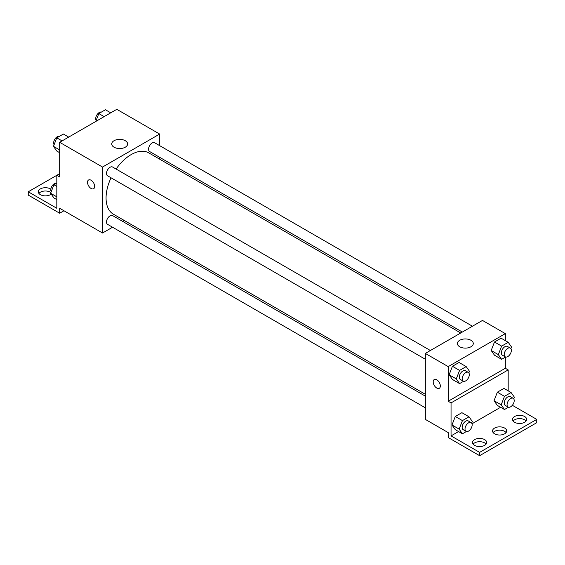 <?xml version="1.0" encoding="UTF-8"?>
<svg xmlns="http://www.w3.org/2000/svg" width="565" height="565" viewBox="0 0 565 565"><rect width="100%" height="100%" fill="white"/><g stroke="black" fill="none" stroke-linecap="round" stroke-linejoin="round"><path stroke-width="0.85" d="M59.671 173.646L56.818 175.291L56.818 208.28L28.25 191.789L56.818 175.291L59.671 176.944L59.671 142.309L116.807 109.32L159.662 134.06L159.662 145.643M88.578 179.988A5.05 2.917 -120 0 0 87.801 184.035A5.05 2.917 -120 0 0 91.099 188.484A5.05 2.917 60 0 1 87.801 184.035A5.05 2.917 60 0 1 88.571 179.988A5.05 2.917 60 0 1 93.621 182.905A5.05 2.917 60 0 1 93.621 188.738A5.05 2.917 60 0 1 91.099 188.484A5.05 2.917 -120 0 0 93.628 188.738M28.25 191.789L28.25 195.087L59.671 213.231L59.671 208.28L102.526 233.02L102.526 167.049L59.671 142.309M430.389 350.505L112.59 167.028A5.05 2.917 120 0 0 108.699 168.377A5.05 2.917 120 0 0 106.495 173.462A5.05 2.917 120 0 0 107.541 175.772L425.339 359.255M425.339 396.143L112.59 215.583A5.05 2.917 120 0 0 108.699 216.939A5.05 2.917 120 0 0 106.495 222.017A5.05 2.917 120 0 0 107.541 224.333L425.339 407.81M124.272 220.47L122.662 221.395M112.562 227.229L102.526 233.02M159.662 157.31L159.662 159.168M102.526 167.049L159.662 134.06M472.439 326.224L154.641 142.747A5.05 2.917 120 0 0 150.749 144.103A5.05 2.917 120 0 0 148.546 149.181A5.05 2.917 120 0 0 149.591 151.498L462.34 332.058M460.729 332.99L148.786 152.889A35.39 20.432 120 0 0 116.1 169.055M111.051 177.798A35.39 20.432 120 0 0 106.065 197.99A35.39 20.432 120 0 0 113.396 214.191L425.339 394.285M125.282 140.713A7.945 4.584 180 0 1 127.612 143.955A7.945 4.584 180 0 1 119.667 148.546A7.945 4.584 180 0 1 111.722 143.955A7.945 4.584 180 0 1 116.623 139.717A7.945 4.584 180 0 1 125.282 140.713M59.671 213.231L63.958 210.752M38.921 193.435A7.07 4.082 180 0 1 50.391 192.199A7.07 4.082 180 0 1 50.899 192.531M51.217 194.099A7.07 4.082 180 0 1 43.293 195.688A7.07 4.082 180 0 1 38.321 191.789A7.07 4.082 180 0 1 42.686 188.018A7.07 4.082 180 0 1 50.391 188.901A7.07 4.082 180 0 1 50.836 189.183M505.329 357.179L505.329 368.267L448.193 401.249L451.047 402.902L451.047 435.89L479.614 452.381L479.614 455.68L448.193 437.536L448.193 432.592L425.339 419.392L425.339 353.422L482.475 320.433L505.329 333.625L505.329 340.639M434.238 379.56A5.05 2.917 -120 0 0 433.468 383.607A5.05 2.917 -120 0 0 436.766 388.056A5.05 2.917 60 0 1 433.468 383.607A5.05 2.917 60 0 1 434.238 379.56A5.05 2.917 60 0 1 439.288 382.477A5.05 2.917 60 0 1 439.288 388.303A5.05 2.917 60 0 1 436.766 388.056A5.05 2.917 -120 0 0 439.295 388.303M448.193 401.249L448.193 366.614L425.339 353.422M491.19 350.498L494.488 355.194L491.19 350.498L494.488 342.002L491.19 350.498L498.33 354.622L501.628 346.119L508.225 342.312L511.523 347.009L510.887 348.64M501.084 338.188L494.488 342.002L501.084 338.188L508.225 342.312M449.133 374.779L452.431 379.468L449.133 374.779L452.431 366.275L449.133 374.779L456.28 378.903L459.578 370.4L466.174 366.593L469.473 371.283L468.837 372.914M459.034 362.469L452.431 366.275L459.034 362.469L466.174 366.593M448.193 366.614L505.329 333.625M470.949 340.278A7.945 4.584 180 0 1 473.279 343.527A7.945 4.584 180 0 1 465.334 348.111A7.945 4.584 180 0 1 457.389 343.527A7.945 4.584 180 0 1 462.29 339.29A7.945 4.584 180 0 1 470.949 340.278M505.329 368.267L508.182 369.913L508.182 390.846M512.349 405.303L536.75 419.392L536.75 422.691L479.614 455.68M536.75 419.392L479.614 452.381M493.146 432.592A7.07 4.082 180 0 1 504.609 431.349A7.07 4.082 180 0 1 506.078 432.592M513.14 421.045A7.07 4.082 180 0 1 519.609 418.609A7.07 4.082 180 0 1 526.079 421.045M473.145 444.132A7.07 4.082 180 0 1 479.614 441.703A7.07 4.082 180 0 1 486.084 444.132M508.182 369.913L451.047 402.902M451.993 424.986L455.291 429.675L451.993 424.986L455.291 416.483L451.993 424.986L459.133 429.11L462.431 420.607L469.028 416.8L472.326 421.49L471.697 423.121M461.888 412.676L455.291 416.483L461.888 412.676L469.028 416.8M494.043 400.705L497.341 405.402L494.043 400.705L497.341 392.202L494.043 400.705L501.183 404.83L504.481 396.326L511.078 392.52L514.383 397.209L513.747 398.848M503.938 388.395L497.341 392.202L503.938 388.395L511.078 392.52M500.597 407.28L472.008 423.785M458.547 431.561L451.047 435.89M504.609 428.051A7.07 4.082 180 0 1 506.685 430.94A7.07 4.082 180 0 1 499.615 435.022A7.07 4.082 180 0 1 492.546 430.94A7.07 4.082 180 0 1 496.903 427.168A7.07 4.082 180 0 1 504.609 428.051M514.609 422.281A7.07 4.082 180 0 1 512.54 419.392A7.07 4.082 180 0 1 519.609 415.31A7.07 4.082 180 0 1 526.679 419.392A7.07 4.082 180 0 1 522.314 423.164A7.07 4.082 180 0 1 514.609 422.281M474.614 445.368A7.07 4.082 180 0 1 472.545 442.487A7.07 4.082 180 0 1 479.614 438.405A7.07 4.082 180 0 1 486.684 442.487A7.07 4.082 180 0 1 482.319 446.258A7.07 4.082 180 0 1 474.614 445.368M463.59 381.276L459.578 383.593L456.28 378.903M468.258 372.37L465.398 370.718A5.05 2.917 120 0 0 461.506 372.074A5.05 2.917 120 0 0 459.303 377.152A5.05 2.917 120 0 0 460.348 379.468L463.208 381.114A5.05 2.917 120 0 0 468.258 378.197A5.05 2.917 120 0 0 468.258 372.37A5.05 2.917 120 0 0 464.366 373.719A5.05 2.917 120 0 0 462.163 378.804A5.05 2.917 120 0 0 463.208 381.114M459.578 383.593L452.431 379.468M459.578 370.4L452.431 366.275M505.64 357.002L501.628 359.319L498.33 354.622M510.308 348.089L507.448 346.444A5.05 2.917 120 0 0 503.556 347.793A5.05 2.917 120 0 0 501.353 352.878A5.05 2.917 120 0 0 502.398 355.187L505.258 356.84A5.05 2.917 120 0 0 510.308 353.923A5.05 2.917 120 0 0 510.308 348.089A5.05 2.917 120 0 0 506.417 349.445A5.05 2.917 120 0 0 504.213 354.523A5.05 2.917 120 0 0 505.258 356.84M501.628 359.319L494.488 355.194M501.628 346.119L494.488 342.002M466.443 431.483L462.431 433.8L459.133 429.11M471.111 422.578L468.258 420.925A5.05 2.917 120 0 0 464.366 422.281A5.05 2.917 120 0 0 462.163 427.359A5.05 2.917 120 0 0 463.208 429.675L466.061 431.321A5.05 2.917 120 0 0 471.111 428.404A5.05 2.917 120 0 0 471.111 422.578A5.05 2.917 120 0 0 467.22 423.927A5.05 2.917 120 0 0 465.016 429.012A5.05 2.917 120 0 0 466.061 431.321M462.431 433.8L455.291 429.675M462.431 420.607L455.291 416.483M508.5 407.203L504.481 409.526L501.183 404.83M513.161 398.297L510.308 396.644A5.05 2.917 120 0 0 506.417 398A5.05 2.917 120 0 0 504.213 403.085A5.05 2.917 120 0 0 505.258 405.395L508.112 407.04A5.05 2.917 120 0 0 513.161 404.13A5.05 2.917 120 0 0 513.161 398.297A5.05 2.917 120 0 0 509.27 399.653A5.05 2.917 120 0 0 507.066 404.731A5.05 2.917 120 0 0 508.112 407.04M504.481 409.526L497.341 405.402M504.481 396.326L497.341 392.202M59.671 152.712L56.775 151.039L53.477 146.349L56.775 137.846L63.372 134.039L68.683 137.104M59.671 149.923L53.477 146.349M62.086 140.911L56.775 137.846M59.36 136.356A5.05 2.917 120 0 0 55.617 138.121A5.05 2.917 120 0 0 53.647 142.952A5.05 2.917 120 0 0 54.113 144.718M95.76 121.475L98.826 113.565L105.422 109.758L110.74 112.823M104.144 116.637L98.826 113.565M101.41 112.075A5.05 2.917 120 0 0 97.674 113.847A5.05 2.917 120 0 0 95.697 118.671A5.05 2.917 120 0 0 96.163 120.437M56.818 199.622L53.922 197.948L50.617 193.251L53.922 184.755L56.818 183.081M56.818 196.832L50.617 193.251M56.818 186.429L53.922 184.755M56.5 183.258A5.05 2.917 120 0 0 52.764 185.03A5.05 2.917 120 0 0 50.786 189.861A5.05 2.917 120 0 0 51.253 191.62"/></g></svg>
